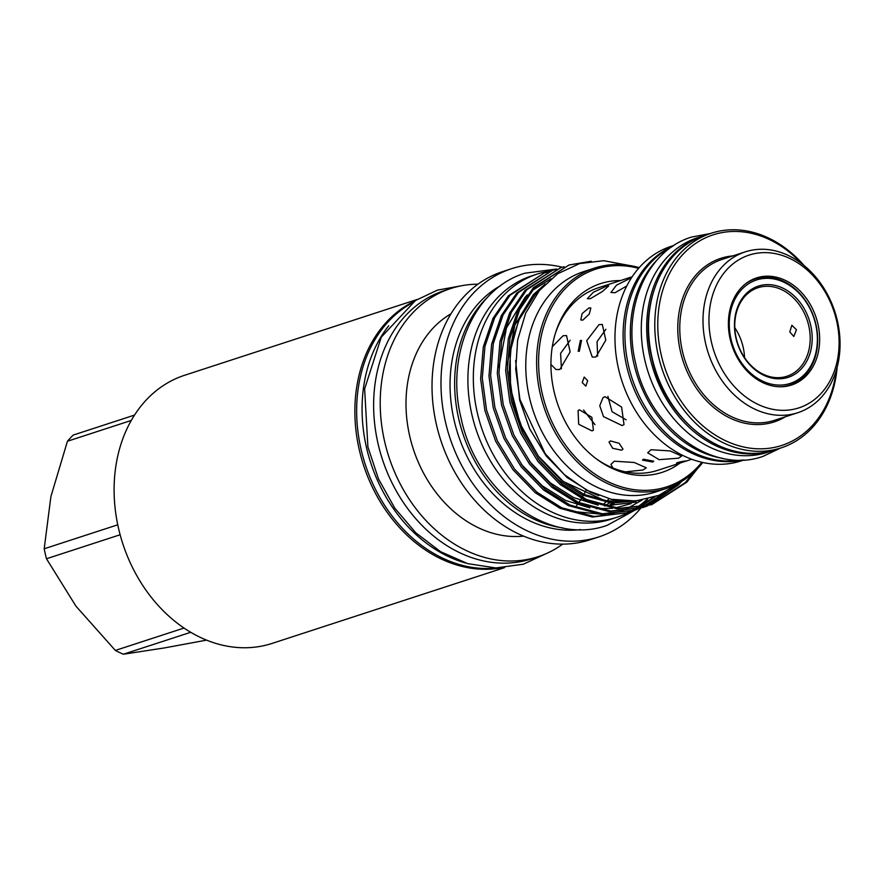 <?xml version="1.0" encoding="UTF-8"?>
<svg xmlns="http://www.w3.org/2000/svg" width="884" height="884" viewBox="0 0 884 884"><rect width="100%" height="100%" fill="white"/><g stroke="black" fill="none" stroke-linecap="round" stroke-linejoin="round"><path stroke-width="1.33" d="M774.019 450.188A112.876 88.831 -108.1 0 1 773.102 450.497L767.677 452.265A112.876 88.831 -108.1 0 1 644.812 360.075A112.876 88.831 -108.1 0 1 697.719 237.63L703.145 235.862A112.876 88.831 -108.1 0 1 704.062 235.575M773.102 450.497A112.876 88.831 -108.1 0 1 650.226 358.318A112.876 88.831 -108.1 0 1 703.145 235.862M657.53 259.487A112.876 88.831 71.9 0 0 633.883 363.644A112.876 88.831 71.9 0 0 722.327 458.288M671.729 246.923A112.876 88.831 71.9 0 0 628.458 365.412A112.876 88.831 71.9 0 0 741.201 460.078M497.062 567.948A140.777 110.798 -108.1 0 1 365.335 464.697A140.777 110.798 -108.1 0 1 410.916 303.643M466.1 563.152A140.777 110.798 -108.1 0 1 370.761 462.929A140.777 110.798 -108.1 0 1 388.728 325.765M618.734 500.576A113.826 89.582 -108.1 0 1 615.695 502.134M613.286 503.239A113.826 89.582 -108.1 0 1 610.314 504.466M614.247 499.88A113.826 89.582 -108.1 0 1 611.441 501.769M609.64 502.886A113.826 89.582 -108.1 0 1 606.28 504.786M562.821 527.925A129.826 102.179 -108.1 0 1 458.697 418.718A129.826 102.179 -108.1 0 1 487.625 297.223M580.512 529.582A129.826 102.179 -108.1 0 1 454.111 420.209A129.826 102.179 -108.1 0 1 500.941 285.466M647.696 499.029A141.031 110.986 -108.1 0 1 643.795 504.455M643.088 505.372A141.031 110.986 -108.1 0 1 641.596 507.228M640.778 508.201A141.031 110.986 -108.1 0 1 598.921 536.886A141.031 110.986 -108.1 0 1 445.392 421.712A141.031 110.986 -108.1 0 1 511.504 268.714A141.031 110.986 -108.1 0 1 562.257 267.222M598.921 536.886L589.948 539.804A141.031 110.986 -108.1 0 1 436.431 424.629A141.031 110.986 -108.1 0 1 502.543 271.642L511.504 268.714M608.954 498.742A118.6 93.339 -108.1 0 1 606.755 501.106M605.584 502.289A118.6 93.339 -108.1 0 1 603.275 504.51M586.18 490.101A118.6 93.339 -108.1 0 1 584.103 494.057M583.307 495.46A118.6 93.339 -108.1 0 1 582.169 497.383M581.517 498.432A118.6 93.339 -108.1 0 1 581.142 499.04M580.28 500.377A118.6 93.339 -108.1 0 1 578.799 502.532M577.097 504.874A118.6 93.339 -108.1 0 1 576.666 505.449M523.494 536.135A118.6 93.339 -108.1 0 1 409.701 436.033A118.6 93.339 -108.1 0 1 451.017 313.776M562.71 544.146A141.031 110.986 -108.1 0 1 538.157 556.688A141.031 110.986 -108.1 0 1 384.628 441.514A141.031 110.986 -108.1 0 1 450.741 288.527A141.031 110.986 -108.1 0 1 477.979 284.184M538.157 556.688L531.56 558.843A141.031 110.986 -108.1 0 1 378.043 443.657A141.031 110.986 -108.1 0 1 444.155 290.67L450.741 288.527M501.35 567.848A141.031 110.986 -108.1 0 1 359.28 449.779A141.031 110.986 -108.1 0 1 414.43 301.201M504.532 567.65L272.04 643.43A141.031 110.986 -108.1 0 1 118.511 528.256A141.031 110.986 -108.1 0 1 184.623 375.269L417.115 299.488M183.982 628.06L115.351 650.425L75.98 606.203L46.487 558.754A127.274 100.168 -108.1 0 1 45.261 553.782A127.274 100.168 -108.1 0 1 44.2 548.776L50.885 496.62L67.438 441.249L131.318 420.43M629.927 511.67A127.981 100.721 -108.1 0 1 616.645 517.383L611.22 519.151A127.981 100.721 -108.1 0 1 471.901 414.629A127.981 100.721 -108.1 0 1 531.892 275.797L537.317 274.029A127.981 100.721 -108.1 0 1 551.019 270.869M647.254 499.14A127.981 100.721 -108.1 0 1 635.916 508.09M635.276 508.499A127.981 100.721 -108.1 0 1 632.822 510.024M632.259 510.355A127.981 100.721 -108.1 0 1 630.601 511.306M616.645 517.383A127.981 100.721 -108.1 0 1 477.327 412.861A127.981 100.721 -108.1 0 1 537.317 274.029M579.34 351.246L578.169 351.279L580.39 340.451L581.517 340.417L579.34 351.246M582.81 320.13L580.81 319.964L582.103 313.621L588.965 307.897L590.844 307.964L589.263 314.063L582.81 320.13M590.291 298.726L587.341 298.659L593.396 292.228L606.07 286.383L608.722 285.941L602.236 291.632L590.291 298.726M595.86 357.026L592.247 357.07L586.689 340.727L599.009 324.616L602.313 324.461L605.805 340.163L595.86 357.026M626.8 285.952L615.032 292.726L610.91 292.505L616.424 285.234L631.64 277.598M587.65 380.739L584.236 377.048L582.224 382.507L585.805 386.153L587.65 380.739M555.395 333.312A95.98 75.538 -108.1 0 1 598.247 287.819L632.204 276.747M552.312 346.683L563.108 335.732L566.534 335.566L570.136 351.909L559.826 369.49L556.058 369.545L550.931 364.451M705.642 343.633A84.61 66.587 -108.1 0 1 745.3 251.852A84.61 66.587 -108.1 0 1 837.413 320.947A84.61 66.587 -108.1 0 1 797.744 412.74A84.61 66.587 -108.1 0 1 705.642 343.633M837.159 367.125A112.876 88.831 -108.1 0 1 781.191 447.856A112.876 88.831 -108.1 0 1 658.315 355.677A112.876 88.831 -108.1 0 1 711.233 233.232A112.876 88.831 -108.1 0 1 804.02 265.465M674.116 245.321L671.409 246.216A112.876 88.831 71.9 0 0 618.491 368.661A112.876 88.831 71.9 0 0 741.367 460.84L744.085 459.956M788.484 385.468A56.344 44.344 -108.1 0 1 787.08 386.175M817.899 323.92A56.344 44.344 -108.1 0 1 791.489 385.048A56.344 44.344 -108.1 0 1 730.151 339.036A56.344 44.344 -108.1 0 1 756.56 277.907A56.344 44.344 -108.1 0 1 817.899 323.92M836.584 320.704A80.345 63.228 71.9 0 0 756.14 253.354A80.345 63.228 71.9 0 0 711.465 342.252A80.345 63.228 71.9 0 0 791.92 409.601A80.345 63.228 71.9 0 0 836.584 320.704M683.763 461.194C677.288 462.465 675.486 463.061 678.337 462.962C684.769 461.459 686.57 460.873 683.763 461.194L685.542 460.984M676.536 463.05L678.337 462.962M643.552 459.216L653.773 461.227L652.701 462.034L642.458 460.122L643.552 459.216M610.479 440.928L619.12 443.304L622.988 449.127L621.562 450.199L612.678 448.298L609.01 442.099L610.479 440.928M579.495 409.833L591.849 417.281L593.407 430.188L592.037 430.906L578.666 424.254L578.081 410.585L579.495 409.833M612.899 467.99L610.921 464.387L614.358 461.183L634.248 462.487L646.303 467.824L642.966 470.012L625.441 471.857A95.98 75.538 -108.1 0 1 612.899 467.99A95.98 75.538 -108.1 0 1 596.313 458.829M651 449.724L670.094 450.917L681.663 456.078L678.459 458.199L659.11 459.658L647.696 452.785L651 449.724M604.943 396.662L621.618 407.082L624.005 424.585L622.126 425.569L603.529 416.629L599.75 405.767L602.976 397.701L604.943 396.662M801.479 263.465A110.743 87.151 71.9 0 0 696.702 242.735A110.743 87.151 71.9 0 0 661.232 354.981A110.743 87.151 71.9 0 0 753.709 448.553A110.743 87.151 71.9 0 0 836.286 370.252M745.621 283.764A55.814 43.924 -108.1 0 1 755.19 278.913A55.814 43.924 -108.1 0 1 815.943 324.494A55.814 43.924 -108.1 0 1 789.777 385.048A55.814 43.924 -108.1 0 1 779.191 386.761M796.451 329.743L793.81 336.484L789.777 331.92L791.876 325.279L796.451 329.743M736.217 338.218A46.576 36.653 71.9 0 0 786.915 376.252A46.576 36.653 71.9 0 0 808.75 325.732A46.576 36.653 71.9 0 0 758.052 287.698A46.576 36.653 71.9 0 0 736.217 338.218M744.549 357.611A46.576 36.653 71.9 0 0 743.135 347.125A46.576 36.653 71.9 0 0 734.814 327.743M815.678 324.417A54.388 42.808 71.9 0 0 761.201 278.825A54.388 42.808 71.9 0 0 730.969 339.003A54.388 42.808 71.9 0 0 785.434 384.595A54.388 42.808 71.9 0 0 815.678 324.417M810.694 325.279A47.99 37.769 -108.1 0 1 784.009 378.374A47.99 37.769 -108.1 0 1 735.952 338.141A47.99 37.769 -108.1 0 1 762.627 285.046A47.99 37.769 -108.1 0 1 810.694 325.279M679.973 463.094A99.251 78.112 -108.1 0 1 597.418 459.658A99.251 78.112 -108.1 0 1 554.025 391.303A99.251 78.112 -108.1 0 1 555.804 331.997A99.251 78.112 -108.1 0 1 620.48 280.571M638.602 268.349A114.467 90.091 71.9 0 0 542.179 393.336A114.467 90.091 71.9 0 0 611.617 483.316A114.467 90.091 71.9 0 0 701.819 462.288M702.747 462.498A115.892 91.207 -108.1 0 1 666.403 488.454A115.892 91.207 -108.1 0 1 540.234 393.8A115.892 91.207 -108.1 0 1 594.567 268.084A115.892 91.207 -108.1 0 1 639.22 267.631M666.403 488.454L655.563 491.99A115.892 91.207 -108.1 0 1 529.394 397.336A115.892 91.207 -108.1 0 1 583.727 271.609L594.567 268.084M679.487 482.697L658.945 495.327L635.729 500.974L611.22 499.272L586.976 490.311L564.522 474.763L545.141 453.58L519.991 399.579L515.715 369.39L517.648 339.942L525.715 313.08L539.395 290.527L557.749 273.72L579.65 263.565L603.772 260.703L628.579 265.344M547.395 272.139L544.025 273.145L510.046 295.245L494.653 317.787L484.951 346.34L482.277 378.208L486.543 410.01L497.294 440.696L514.565 469.117L536.875 492.167L561.716 507.781L594.048 516.499L626.745 512.786L630.071 511.615M630.878 511.306L634.137 509.969M634.944 509.615L638.138 508.079M638.922 507.681L654.934 496.874M653.232 497.449L638.049 507.814M637.276 508.223L634.082 509.781M633.287 510.145L630.038 511.527M629.231 511.847L625.916 513.052M626.745 512.786L592.402 517.041L560.069 508.322L535.229 492.708L512.919 469.658L495.648 441.226L484.896 410.552L480.631 378.739L483.305 346.882L493.007 318.328L508.399 295.786L544.025 273.145M591.274 261.222L569.042 264.99L535.074 287.09L519.67 309.632L509.98 338.185L507.294 370.053L511.56 401.855L522.311 432.541L539.594 460.962L561.893 484.012L586.733 499.626L619.065 508.344L651.773 504.631L686.813 482.178L697.575 468.498M693.675 472.343L685.166 482.719L650.944 504.886M651.773 504.631L617.419 508.875L585.086 500.167L560.246 484.543L537.936 461.503L520.665 433.072L509.913 402.386L505.648 370.584L508.322 338.727L518.024 310.173L533.428 287.632L569.042 264.99M564.08 266.703L560.71 267.708L526.731 289.808L511.339 312.35L501.637 340.904L498.952 372.772L503.217 404.574L513.98 435.259L531.251 463.68L553.55 486.73L578.401 502.344L610.722 511.062L643.43 507.35L646.745 506.178M647.563 505.869L678.47 484.896L681.542 481.493M678.846 483.228L676.824 485.438L646.723 506.09M645.917 506.41L642.602 507.604M643.43 507.35L609.076 511.593L576.744 502.886L551.903 487.261L529.604 464.222L512.333 435.79L501.571 405.104L497.305 373.302L499.99 341.445L509.692 312.892L525.085 290.35L560.699 267.708M555.738 269.421L552.367 270.427L518.389 292.527L502.996 315.069L493.294 343.622L490.62 375.49L494.874 407.292L505.637 437.978L522.908 466.398L545.207 489.449L570.058 505.062L602.391 513.781L635.088 510.068L638.414 508.897M639.22 508.587L642.48 507.25M643.276 506.897L665.398 492.266M662.989 493.504L642.425 507.062M641.629 507.427L638.381 508.808M637.574 509.129L634.259 510.322M635.088 510.068L600.744 514.311L568.412 505.604L543.561 489.99L521.262 466.94L503.99 438.508L493.228 407.822L488.974 376.02L491.648 344.163L501.35 315.61L516.742 293.068L552.367 270.427M569.926 511.162L605.076 514.565M608.579 514.079L618.137 511.88M619.872 511.339L625.75 509.173M626.999 508.643L641.585 500.322M620.656 500.797A113.826 89.582 -108.1 0 1 617.231 502.211M614.181 503.305A113.826 89.582 -108.1 0 1 613.839 503.416L612.258 503.935M620.292 500.753A113.826 89.582 -108.1 0 1 616.988 502.2M614.115 503.294A113.826 89.582 -108.1 0 1 613.043 503.67M691.697 459.271L657.74 470.332A95.98 75.538 -108.1 0 1 625.441 471.857M594.987 424.674L583.562 410.043M561.428 368.75L560.6 353.357L570.158 340.263M626.192 419.812L612.059 411.712L607.894 396.375M597.65 356.164L597.043 341.677L605.894 329.268M752.339 279.598A56.344 44.344 -108.1 0 1 753.886 279.344M206.513 640.138L164.523 647.906L123.406 654.226L190.679 632.303M115.351 650.425A127.274 100.168 71.9 0 0 123.406 654.226M46.487 558.754L120.125 534.754M117.76 524.809L44.2 548.776M67.438 441.249A127.274 100.168 -108.1 0 1 73.217 435.072L134.556 415.082M745.3 251.852L722.073 259.421A84.61 66.587 71.9 0 0 682.415 351.202A84.61 66.587 71.9 0 0 774.517 420.309L797.744 412.74M774.936 449.901C726.538 467.702 664.724 421.303 651.784 357.843C638.469 303.963 662.702 247.807 704.979 235.266A112.876 88.831 71.9 0 0 652.061 357.711A112.876 88.831 71.9 0 0 774.936 449.901L781.191 447.856M742.737 460.023A112.876 88.831 -108.1 0 1 626.623 366.009A112.876 88.831 -108.1 0 1 672.989 246.061M785.335 416.784A86.035 67.703 -108.1 0 1 680.47 351.666A86.035 67.703 -108.1 0 1 732.902 255.896M542.168 287.3L535.185 294.018L520.676 315.268L511.549 342.196L509.051 372.23L513.085 402.22L523.251 431.149L539.56 457.956L560.611 479.68L584.059 494.399L612.424 502.399L641.364 500.3M521.273 464.244L542.246 485.802L565.572 500.421L589.86 507.891M596.203 508.643L612.501 508.333M615.253 507.946L631.088 503.648M551.008 278.769L531.925 290.681M527.428 294.836L525.041 297.322L506.455 327.964L498.896 367.534M529.615 461.525L550.588 483.084L573.915 497.703L598.203 505.162M604.546 505.924L636.193 502.101M545.218 284.073L533.372 294.604L514.786 325.235L507.239 364.816M537.958 458.807L558.931 480.366L582.258 494.985L611.905 503.118L642.005 500.2M515.637 360.506L519.626 400.087L529.781 429.016L546.091 455.824L567.152 477.548L590.6 492.266L598.744 495.592M780.351 448.133L762.98 456.376C711.609 474.874 648.657 427.138 635.607 363.026C622.093 308.494 646.745 250.57 691.498 237.078L710.393 233.509M635.176 510.035L607.186 525.328C548.434 546.544 476.045 491.692 461.017 417.867C445.459 355.092 473.802 288.582 524.997 273.178L556.732 269.045M635.961 509.394L636.646 508.819M637.773 507.847L643.265 502.642M461.36 285.786L437.425 290.14L415.436 300.538L381.269 337.169L364.628 388.894L367.899 446.895L378.485 478.918L394.75 508.09L415.812 532.809L440.586 551.682L467.758 563.649L495.869 567.948L523.295 564.213L548.345 552.644M704.979 235.266L711.233 233.232M750.947 280.294L755.19 278.913M539.572 290.317L534.875 295.035L518.588 320.461L510.145 351.998L510.532 388.065L520.245 423.988L538.411 456.177L563.241 481.46L605.253 500.83L634.115 501.095M785.533 386.43L789.777 385.048"/></g></svg>
